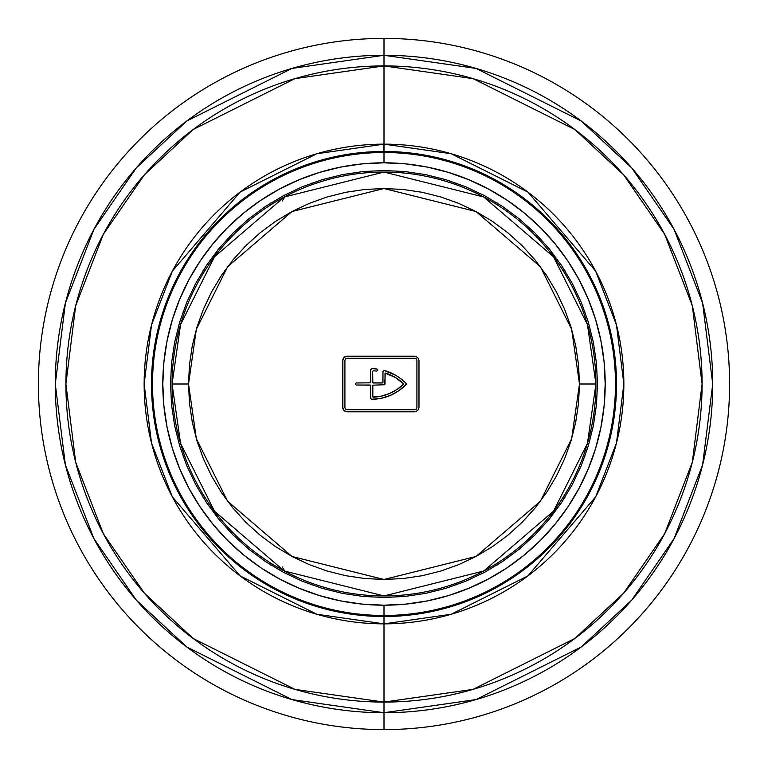 <?xml version="1.0" encoding="UTF-8"?>
<svg xmlns="http://www.w3.org/2000/svg" width="768" height="768" viewBox="0 0 768 768"><rect width="100%" height="100%" fill="white"/><g stroke="black" fill="none" stroke-linecap="round" stroke-linejoin="round"><path stroke-width="1.15" d="M211.776 260.486L217.872 249.936M217.872 518.064L211.776 507.514M556.224 507.514L550.128 518.064M550.128 249.936L556.224 260.486M497.165 202.992L497.165 204.806L497.165 202.992M456.019 183.034L456.019 184.675L456.019 183.034M311.981 183.034L311.981 184.675L311.981 183.034M270.835 202.992L270.835 204.806L270.835 202.992M497.165 563.194L497.165 565.008L497.165 563.194M456.019 583.325L456.019 584.966L456.019 583.325M311.981 583.325L311.981 584.966L311.981 583.325M270.835 563.194L270.835 565.008L270.835 563.194M565.008 497.165L563.194 497.165L565.008 497.165M584.966 456.019L583.325 456.019L584.966 456.019M584.966 311.981L583.325 311.981L584.966 311.981M565.008 270.835L563.194 270.835L565.008 270.835M183.034 311.981L184.675 311.981L183.034 311.981M204.806 270.835L202.992 270.835L204.806 270.835M183.034 456.019L184.675 456.019L183.034 456.019M202.992 497.165L204.806 497.165L202.992 497.165M384 152.515A231.485 231.485 0 0 1 615.485 384A231.485 231.485 0 0 1 384 615.485A231.485 231.485 0 0 0 615.485 384A231.485 231.485 0 0 0 384 152.515L384 162.806A221.194 221.194 0 0 1 605.194 384A221.194 221.194 0 0 1 384 605.194L384 615.485L384 605.194L405.677 604.128L427.152 600.941L448.205 595.67L468.643 588.355L488.266 579.072L506.89 567.917L524.323 554.986L540.403 540.403L554.986 524.323L567.917 506.89L579.072 488.266L588.355 468.643L595.67 448.205L600.941 427.152L604.128 405.677L605.194 384L604.128 362.323L600.941 340.848L595.67 319.795L588.355 299.357L579.072 279.734L567.917 261.11L554.986 243.677L540.403 227.597L524.323 213.014L506.89 200.083L488.266 188.928L468.643 179.645L448.205 172.33L427.152 167.059L405.677 163.872L384 162.806L362.323 163.872L340.848 167.059L319.795 172.33L299.357 179.645L279.734 188.928L261.11 200.083L243.677 213.014L227.597 227.597L213.014 243.677L200.083 261.11L188.928 279.734L179.645 299.357L172.33 319.795L167.059 340.848L163.872 362.323L162.806 384L163.872 405.677L167.059 427.152L172.33 448.205L179.645 468.643L188.928 488.266L200.083 506.89L213.014 524.323L227.597 540.403L243.677 554.986L261.11 567.917L279.734 579.072L299.357 588.355L319.795 595.67L340.848 600.941L362.323 604.128L384 605.194A221.194 221.194 0 0 1 162.806 384A221.194 221.194 0 0 1 384 162.806L384 152.515A231.485 231.485 0 0 0 152.515 384A231.485 231.485 0 0 0 384 615.485A231.485 231.485 0 0 1 152.515 384A231.485 231.485 0 0 1 384 152.515M384 170.525L404.928 171.552L425.645 174.624L445.968 179.712L465.696 186.768L484.637 195.734L502.598 206.496L519.427 218.976L534.95 233.05L549.024 248.573L561.504 265.402L572.266 283.363L581.232 302.304L588.288 322.032L593.376 342.355L596.448 363.072L597.475 384L596.448 404.928L593.376 425.645L588.288 445.968L581.232 465.696L572.266 484.637L561.504 502.598L549.024 519.427L534.95 534.95L519.427 549.024L502.598 561.504L484.637 572.266L465.696 581.232L445.968 588.288L425.645 593.376L404.928 596.448L384 597.475L363.072 596.448L342.355 593.376L322.032 588.288L302.304 581.232L283.363 572.266L265.402 561.504L248.573 549.024L233.05 534.95L218.976 519.427L206.496 502.598L195.734 484.637L186.768 465.696L179.712 445.968L174.624 425.645L171.552 404.928L170.525 384L171.552 363.072L174.624 342.355L179.712 322.032L186.768 302.304L195.734 283.363L206.496 265.402L218.976 248.573L233.05 233.05L248.573 218.976L265.402 206.496L283.363 195.734L302.304 186.768L322.032 179.712L342.355 174.624L363.072 171.552L384 170.525M595.91 380.966L595.93 384L595.91 380.966M595.93 383.885L587.453 324.662L553.546 256.838L483.734 197.002L384 172.07L284.266 197.002L214.454 256.838L180.547 324.662L172.07 384A211.93 211.93 0 0 1 384 172.07A211.93 211.93 0 0 1 595.93 384L579.475 384L595.93 384L595.91 387.024L595.93 384A211.93 211.93 0 0 1 384 595.93A211.93 211.93 0 0 1 172.07 384L188.525 384L196.349 329.27L227.626 266.717L292.013 211.526L384 188.525L475.987 211.526L540.374 266.717L571.651 329.27L579.475 384L578.534 364.838L575.722 345.869L571.056 327.254L564.595 309.197L556.387 291.859L546.528 275.405L535.104 259.997L522.221 245.779L508.003 232.896L492.595 221.472L476.141 211.613L458.803 203.405L440.746 196.944L422.131 192.278L403.162 189.466L384 188.525L364.838 189.466L345.869 192.278L327.254 196.944L309.197 203.405L291.859 211.613L275.405 221.472L259.997 232.896L245.779 245.779L232.896 259.997L221.472 275.405L211.613 291.859L203.405 309.197L196.944 327.254L192.278 345.869L189.466 364.838L188.525 384L189.466 403.162L192.278 422.131L196.944 440.746L203.405 458.803L211.613 476.141L221.472 492.595L232.896 508.003L245.779 522.221L259.997 535.104L275.405 546.528L291.859 556.387L309.197 564.595L327.254 571.056L345.869 575.722L364.838 578.534L384 579.475L403.162 578.534L422.131 575.722L440.746 571.056L458.803 564.595L476.141 556.387L492.595 546.528L508.003 535.104L522.221 522.221L535.104 508.003L546.528 492.595L556.387 476.141L564.595 458.803L571.056 440.746L575.722 422.131L578.534 403.162L579.475 384L571.651 438.73L540.374 501.283L475.987 556.474L384 579.475L292.013 556.474L227.626 501.283L196.349 438.73L188.525 384L172.07 384L180.547 443.338L214.454 511.162L284.266 570.998L384 595.93L483.734 570.998L553.546 511.162L587.453 443.338L595.93 384L595.834 390.624M595.805 376.656L595.786 376.051M275.424 201.994L278.035 200.458L275.424 201.994M277.939 200.515L277.094 201.005M271.738 204.24L273.216 203.328L271.738 204.24M282.931 197.722L280.666 198.96L282.931 197.722M418.982 360.336L418.982 407.664L417.773 410.573L414.864 411.782L346.963 411.782A4.118 4.118 0 0 1 342.845 407.664L342.845 360.336A4.118 4.118 0 0 1 346.963 356.218L414.864 356.218L417.773 357.427L418.982 360.336L418.982 407.664M346.954 356.218A4.118 4.118 0 0 0 342.845 360.336L344.054 357.427L346.963 356.218L414.864 356.218M342.845 407.664A4.118 4.118 0 0 0 346.954 411.782L344.054 410.573L342.845 407.664L342.845 360.336M414.864 411.782L346.963 411.782M272.534 564.259L273.523 564.864M277.296 567.11L281.606 569.558M284.899 571.334L275.424 566.006L284.995 571.382L282.259 567.014M273.043 203.434L272.438 203.808M283.046 197.654L283.766 197.261M279.706 199.507L278.054 200.448M595.862 389.606L595.91 387.034L595.862 389.606M595.786 391.949L595.805 391.363M273.216 564.672L275.424 566.006L273.216 564.672M271.219 563.434L271.738 563.76L271.219 563.434M595.93 384L595.834 377.376M346.963 358.282L414.864 358.282L346.963 358.282L345.504 358.886L344.909 360.336L344.909 407.664L344.909 360.336L344.909 407.664L345.504 409.114L346.963 409.718L414.864 409.718L346.963 409.718L414.864 409.718L416.323 409.114L416.918 407.664L416.918 360.336L416.918 407.664L416.918 360.336L416.323 358.886L414.864 358.282L346.963 358.282M370.627 369.744L370.627 382.454L370.627 369.744L371.664 368.717A48.355 48.355 0 0 1 376.915 369.034L377.827 370.061L376.685 371.078A46.301 46.301 0 0 0 373.219 370.81A46.301 46.301 0 0 1 376.685 371.078A46.301 46.301 0 0 0 373.219 370.81L372.682 371.328L372.835 382.819L382.454 382.973L373.2 382.973L382.819 382.819L382.973 371.462L382.973 382.454L382.973 371.462L384.278 370.474A48.355 48.355 0 0 1 405.946 383.28A1.027 1.027 0 0 1 405.946 384.72A48.355 48.355 0 0 1 371.664 399.283A48.355 48.355 0 0 0 405.946 384.72A1.027 1.027 0 0 0 405.946 383.28A48.355 48.355 0 0 0 384.278 370.474L395.962 375.446L401.213 379.037L405.946 383.28L406.166 384.384L398.63 390.854L390.259 395.434L381.149 398.285L371.664 399.283L370.627 398.256L370.474 385.181L356.218 385.027L370.109 385.027L356.218 385.027L355.19 384L356.218 382.973L370.474 382.819L370.627 369.744M370.627 398.256L370.627 385.546M377.827 370.061A1.027 1.027 0 0 0 376.915 369.034A1.027 1.027 0 0 1 377.827 370.061M385.699 373.056A46.301 46.301 0 0 1 403.757 384L395.366 377.482L385.238 373.123L384.73 384.73L372.835 385.181L372.845 397.046L381.638 396.067L389.712 393.427L397.171 389.366A46.301 46.301 0 0 0 397.181 389.357M397.171 389.366L403.757 384A46.301 46.301 0 0 1 373.219 397.19M385.027 384L385.027 373.546M386.986 151.507A232.512 232.512 0 0 0 385.565 151.498M236.515 204.25L254.822 190.675L274.397 178.944L295.018 169.19L316.502 161.501L338.64 155.962L361.21 152.611L384 151.488A232.512 232.512 0 0 1 616.512 384A232.512 232.512 0 0 1 384 616.512L384 623.856L316.838 614.266L240.086 575.885L172.358 496.877L151.517 443.04L144.144 384L151.517 324.96L172.358 271.123L240.086 192.115L316.838 153.734L384 144.144L383.722 151.488M380.976 151.507L380.323 151.517M379.267 151.536L378.672 151.555M376.483 151.613L361.162 152.611M151.488 383.933L152.611 361.21L155.962 338.64L161.501 316.502L169.19 295.018L178.944 274.397L190.675 254.822L204.25 236.525M152.611 406.79L155.962 429.36L152.611 406.79L151.488 384M169.046 472.637L169.296 473.232M254.794 577.306L236.515 563.75M384 699.293L384 712.723L476.045 699.571L581.232 646.973L631.67 600.144L674.045 538.694L702.605 464.918L712.723 384L702.605 303.082L674.045 229.306L631.67 167.856L581.232 121.027L476.045 68.429L384 55.277L384 65.914L473.069 78.634L574.858 129.523L623.654 174.845L664.666 234.307L692.304 305.702L702.086 384L692.304 462.298L664.666 533.693L623.654 593.155L574.858 638.477L473.069 689.366L384 702.086L384 623.856L384 702.086A318.086 318.086 0 0 0 702.086 384A318.086 318.086 0 0 0 384 65.914L384 144.144A239.856 239.856 0 0 1 623.856 384A239.856 239.856 0 0 1 384 623.856L384 616.512A232.512 232.512 0 0 1 151.488 384A232.512 232.512 0 0 1 384 151.488L406.79 152.611L429.36 155.962L451.498 161.501L472.982 169.19L493.603 178.944L513.178 190.675L531.504 204.269L548.41 219.59L563.731 236.496L577.325 254.822L589.056 274.397L598.81 295.018L606.499 316.502L612.038 338.64L615.389 361.21L616.512 384L615.389 406.79L612.038 429.36L606.499 451.498L598.81 472.982L589.056 493.603L577.325 513.178L563.731 531.504L548.41 548.41L531.504 563.731L513.178 577.325L493.603 589.056L472.982 598.81L451.498 606.499L429.36 612.038L406.79 615.389L384 616.512L361.21 615.389L338.64 612.038L316.502 606.499L295.046 598.819M361.19 615.389L376.483 616.387M384 38.4L384 55.277A328.723 328.723 0 0 1 712.723 384A328.723 328.723 0 0 1 384 712.723L384 729.6A345.6 345.6 0 0 0 729.6 384A345.6 345.6 0 0 0 384 38.4A345.6 345.6 0 0 1 729.6 384A345.6 345.6 0 0 1 384 729.6A345.6 345.6 0 0 1 38.4 384A345.6 345.6 0 0 1 384 38.4A345.6 345.6 0 0 0 38.4 384A345.6 345.6 0 0 0 384 729.6L384 712.723A328.723 328.723 0 0 1 55.277 384A328.723 328.723 0 0 1 384 55.277L384 38.4M295.018 598.81L274.397 589.056L254.822 577.325M236.496 563.731L219.59 548.41L204.269 531.504L190.675 513.178L178.944 493.603L169.19 472.982L161.501 451.498L155.962 429.36M204.269 236.496L219.59 219.59L236.496 204.269M384 712.723L384 702.086L294.931 689.366L193.142 638.477L144.346 593.155L103.334 533.693L75.696 462.298L65.914 384L75.696 305.702L103.334 234.307L144.346 174.845L193.142 129.523L294.931 78.634L384 65.914L384 55.277L291.955 68.429L186.768 121.027L136.33 167.856L93.955 229.306L65.395 303.082L55.277 384L65.395 464.918L93.955 538.694L136.33 600.144L186.768 646.973L291.955 699.571L384 712.723M384 151.488L384 144.144L451.162 153.734L527.914 192.115L595.642 271.123L616.483 324.96L623.856 384L616.483 443.04L595.642 496.877L527.914 575.885L451.162 614.266L384 623.856A239.856 239.856 0 0 1 144.144 384A239.856 239.856 0 0 1 384 144.144L384 65.914A318.086 318.086 0 0 0 65.914 384A318.086 318.086 0 0 0 384 702.086M387.024 616.493L387.677 616.483M388.733 616.464L389.328 616.445M391.517 616.387L406.838 615.389M615.389 361.21L612.038 338.64M598.954 295.363L598.704 294.768M406.81 152.611L391.517 151.613M151.498 386.41A232.512 232.512 0 0 0 151.507 387.024M282.259 200.986L284.995 196.618"/></g></svg>
